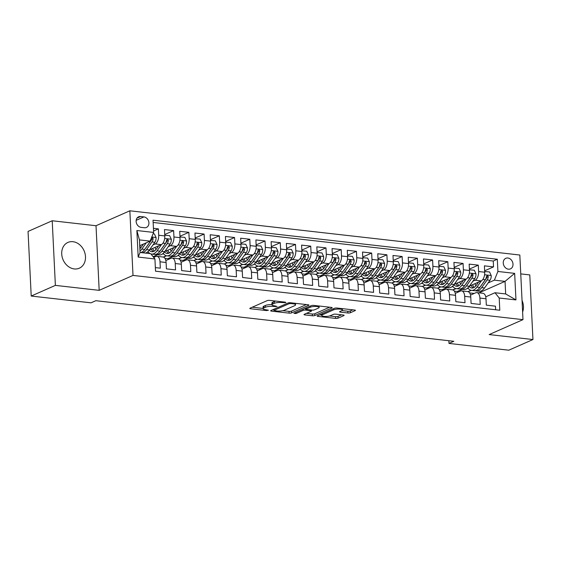 <?xml version="1.0" encoding="UTF-8"?>
<svg xmlns="http://www.w3.org/2000/svg" width="561" height="561" viewBox="0 0 561 561"><rect width="100%" height="100%" fill="white"/><g stroke="black" fill="none" stroke-linecap="round" stroke-linejoin="round"><path stroke-width="0.84" d="M285.865 302.603L285.486 302.19L269.596 300.387A1.774 0.442 177.2 0 0 267.155 300.64L250.073 308.178A1.774 0.442 177.2 0 0 249.799 308.431A1.774 0.442 177.2 0 0 250.62 308.767L266.503 310.57L268.41 310.212L265.781 309.749A5.673 1.424 177.2 0 1 263.151 308.683A5.673 1.424 177.2 0 1 264.028 307.863L265.451 307.239A5.673 1.424 177.2 0 1 273.277 306.439L277.043 306.495L274.602 305.85A5.673 1.424 177.2 0 1 271.973 304.791A5.673 1.424 177.2 0 1 272.856 303.971L274.28 303.34A5.673 1.424 177.2 0 1 282.099 302.547L285.865 302.603M72.937 241.693A14.088 11.423 66.2 0 0 67.916 242.429A14.088 11.423 66.2 0 0 62.152 256.987A14.088 11.423 66.2 0 0 74.269 268.936A14.088 11.423 66.2 0 0 79.29 268.207A14.088 11.423 66.2 0 0 85.048 253.642A14.088 11.423 66.2 0 0 72.937 241.693M507.852 258.004A5.778 4.684 66.2 0 0 505.791 258.305A5.778 4.684 66.2 0 0 503.434 264.28A5.778 4.684 66.2 0 0 508.399 269.182A5.778 4.684 66.2 0 0 510.461 268.88A5.778 4.684 66.2 0 0 512.824 262.906A5.778 4.684 66.2 0 0 507.852 258.004M347.911 312.982A1.774 0.442 177.2 0 0 350.359 312.736L355.148 310.619A1.774 0.442 177.2 0 0 355.422 310.366A1.774 0.442 177.2 0 0 354.601 310.03L336.958 308.031A1.774 0.442 177.2 0 0 334.517 308.277L317.435 315.815A1.774 0.442 177.2 0 0 317.161 316.074A1.774 0.442 177.2 0 0 317.982 316.404L335.625 318.403A1.774 0.442 177.2 0 0 338.066 318.157L343.858 315.605A1.774 0.442 177.2 0 0 344.131 315.345A1.774 0.442 177.2 0 0 343.311 315.016L335.759 314.16A1.774 0.442 177.2 0 0 333.318 314.405L330.443 315.675A4.74 1.185 177.2 0 1 325.149 316.425A4.74 1.185 177.2 0 1 321.705 315.45A4.74 1.185 177.2 0 1 322.449 314.763L333.69 309.805A4.74 1.185 177.2 0 1 338.984 309.055A4.74 1.185 177.2 0 1 342.427 310.023A4.74 1.185 177.2 0 1 341.691 310.71L339.812 311.537A1.774 0.442 177.2 0 0 339.538 311.797A1.774 0.442 177.2 0 0 340.359 312.126L347.911 312.982L347.827 311.236A1.774 0.442 177.2 0 0 350.274 310.99L352.883 309.833M489.157 334.573L532.95 339.538L508.785 350.204L448.989 343.423L453.821 341.291L95.833 300.696L91.001 302.828L31.213 296.047L55.378 285.381L99.178 290.346L133.006 275.416L522.985 319.644L489.157 334.573M308.648 305.345A1.774 0.442 177.2 0 0 308.922 305.086A1.774 0.442 177.2 0 0 308.101 304.756L290.458 302.758A1.774 0.442 177.2 0 0 288.01 303.003L270.928 310.542A1.774 0.442 177.2 0 0 270.654 310.801A1.774 0.442 177.2 0 0 271.475 311.131L289.118 313.129A1.774 0.442 177.2 0 0 291.566 312.884L308.648 305.345L308.62 304.861M313.704 305.394L331.348 307.393A1.774 0.442 177.2 0 1 332.175 307.723A1.774 0.442 177.2 0 1 331.895 307.982L314.819 315.52A1.774 0.442 177.2 0 1 312.372 315.766L304.819 314.91A1.774 0.442 177.2 0 1 303.999 314.581A1.774 0.442 177.2 0 1 304.272 314.321L311.201 311.264A1.774 0.442 177.2 0 0 311.481 311.011A1.774 0.442 177.2 0 0 310.654 310.682L305.647 310.114A1.774 0.442 177.2 0 0 303.199 310.359L295.991 313.543L293.901 313.304L311.264 305.64A1.774 0.442 177.2 0 1 313.704 305.394M484.641 270.809L493.533 266.882L484.395 265.844L484.711 272.225L478.617 271.531A7.223 3.822 96.5 0 1 475.09 280.227L472.909 281.187M469.403 269.084L478.302 265.157L469.164 264.119L469.473 270.493L463.379 269.806A7.223 3.822 96.5 0 1 459.859 278.494L457.678 279.455M454.172 267.352L463.07 263.432L453.926 262.394L454.242 268.768L448.148 268.074A7.223 3.822 96.5 0 1 444.621 276.769L442.44 277.73M438.94 265.626L447.832 261.699L438.695 260.662L439.004 267.036L432.917 266.349A7.223 3.822 96.5 0 1 429.389 275.044L427.209 276.005M423.702 263.901L432.601 259.974L423.464 258.937L423.772 265.311L417.679 264.624A7.223 3.822 96.5 0 1 414.158 273.312L411.977 274.273M408.471 262.169L417.37 258.242L408.226 257.211L408.541 263.586L402.447 262.892A7.223 3.822 96.5 0 1 398.92 271.587L396.739 272.548M393.24 260.444L402.132 256.517L392.995 255.479L393.303 261.854L387.216 261.167A7.223 3.822 96.5 0 1 383.689 269.855L381.508 270.823M378.002 258.719L386.901 254.792L377.763 253.754L378.072 260.129L371.978 259.434A7.223 3.822 96.5 0 1 368.451 268.13L366.277 269.091M362.771 256.987L371.67 253.06L362.525 252.029L362.841 258.404L356.747 257.709A7.223 3.822 96.5 0 1 353.22 266.405L351.039 267.366M347.54 255.262L356.431 251.335L347.294 250.297L347.603 256.672L341.509 255.984A7.223 3.822 96.5 0 1 337.988 264.673L335.808 265.634M332.301 253.537L341.2 249.61L332.063 248.572L332.371 254.946L326.278 254.252A7.223 3.822 96.5 0 1 322.75 262.948L320.576 263.908M317.07 251.805L325.969 247.878L316.825 246.84L317.14 253.221L311.046 252.527A7.223 3.822 96.5 0 1 307.519 261.223L305.338 262.183M301.839 250.08L310.731 246.153L301.594 245.115L301.902 251.489L295.808 250.802A7.223 3.822 96.5 0 1 292.288 259.491L290.107 260.451M286.601 248.348L295.5 244.428L286.362 243.39L286.671 249.764L280.577 249.07A7.223 3.822 96.5 0 1 277.05 257.765L274.876 258.726M271.37 246.623L280.269 242.696L271.124 241.658L271.44 248.032L265.346 247.345A7.223 3.822 96.5 0 1 261.819 256.04L259.638 257.001M256.139 244.898L265.03 240.971L255.893 239.933L256.202 246.307L250.108 245.62A7.223 3.822 96.5 0 1 246.588 254.308L244.407 255.269M240.9 243.165L249.799 239.238L240.662 238.208L240.971 244.582L234.877 243.888A7.223 3.822 96.5 0 1 231.349 252.583L229.176 253.544M225.669 241.44L234.568 237.513L225.424 236.476L225.739 242.85L219.646 242.163A7.223 3.822 96.5 0 1 216.118 250.851L213.937 251.819M210.431 239.715L219.33 235.788L210.193 234.75L210.501 241.125L204.407 240.438A7.223 3.822 96.5 0 1 200.887 249.126L198.706 250.087M195.2 237.983L204.099 234.056L194.962 233.025L195.27 239.4L189.176 238.706A7.223 3.822 96.5 0 1 185.649 247.401L183.475 248.362M179.969 236.258L188.868 232.331L179.723 231.293L180.039 237.668L173.945 236.98A7.223 3.822 96.5 0 1 170.418 245.669L168.237 246.637M164.731 234.533L173.63 230.606L164.492 229.568L164.801 235.943A7.223 3.822 96.5 0 1 161.28 244.638L149.528 249.82M155.348 267.611L160.32 268.172L160.011 261.798A7.223 3.822 96.5 0 0 156.954 256.328A7.223 3.822 96.5 0 0 155.797 256.517L153.707 257.443M156.954 256.328L163.048 257.015A7.223 3.822 96.5 0 1 166.098 262.492L166.414 268.866L175.551 269.904L175.242 263.53A7.223 3.822 96.5 0 0 172.192 258.053A7.223 3.822 96.5 0 0 171.035 258.249L165.839 260.542M172.192 258.053L178.279 258.747A7.223 3.822 -83.5 0 1 181.336 264.217L181.645 270.591L190.789 271.629L190.474 265.255A7.223 3.822 96.5 0 0 187.423 259.785A7.223 3.822 96.5 0 0 186.266 259.974L181.07 262.268M187.423 259.785L193.517 260.472A7.223 3.822 -83.5 0 1 196.567 265.949L196.883 272.323L206.02 273.354L205.712 266.98A7.223 3.822 96.5 0 0 202.654 261.51A7.223 3.822 96.5 0 0 201.497 261.699L196.301 263.993M202.654 261.51L208.748 262.204A7.223 3.822 -83.5 0 1 211.799 267.674L212.114 274.049L221.251 275.086L220.943 268.712A7.223 3.822 96.5 0 0 217.892 263.235A7.223 3.822 96.5 0 0 216.735 263.432L211.539 265.725M217.892 263.235L223.986 263.929A7.223 3.822 -83.5 0 1 227.037 269.399L227.345 275.774L236.49 276.811L236.174 270.437A7.223 3.822 96.5 0 0 233.124 264.967A7.223 3.822 96.5 0 0 231.966 265.157L226.77 267.45M233.124 264.967L239.217 265.655A7.223 3.822 -83.5 0 1 242.268 271.131L242.583 277.506L251.721 278.544L251.412 272.162A7.223 3.822 96.5 0 0 248.355 266.692A7.223 3.822 96.5 0 0 247.198 266.882L242.001 269.175M248.355 266.692L254.449 267.387A7.223 3.822 -83.5 0 1 257.506 272.856L257.815 279.231L266.952 280.269L266.643 273.894A7.223 3.822 96.5 0 0 263.593 268.417A7.223 3.822 96.5 0 0 262.436 268.614L257.24 270.907M263.593 268.417L269.687 269.112A7.223 3.822 -83.5 0 1 272.737 274.581L273.046 280.956L282.19 281.994L281.874 275.619A7.223 3.822 96.5 0 0 278.824 270.15A7.223 3.822 96.5 0 0 277.667 270.339L272.471 272.632M278.824 270.15L284.918 270.837A7.223 3.822 -83.5 0 1 287.968 276.314L288.284 282.688L297.421 283.726L297.113 277.351A7.223 3.822 96.5 0 0 294.055 271.875A7.223 3.822 96.5 0 0 292.898 272.071L287.702 274.364M294.055 271.875L300.149 272.569A7.223 3.822 -83.5 0 1 303.206 278.039L303.515 284.413L312.652 285.451L312.344 279.076A7.223 3.822 96.5 0 0 309.293 273.6A7.223 3.822 96.5 0 0 308.136 273.796L302.94 276.089M309.293 273.6L315.387 274.294A7.223 3.822 -83.5 0 1 318.438 279.764L318.746 286.145L327.89 287.176L327.575 280.802A7.223 3.822 96.5 0 0 324.524 275.332A7.223 3.822 96.5 0 0 323.367 275.521L318.171 277.814M324.524 275.332L330.618 276.019A7.223 3.822 -83.5 0 1 333.669 281.496L333.984 287.87L343.122 288.908L342.813 282.534A7.223 3.822 96.5 0 0 339.756 277.057A7.223 3.822 96.5 0 0 338.606 277.253L333.402 279.546M339.756 277.057L345.849 277.751A7.223 3.822 -83.5 0 1 348.907 283.221L349.215 289.595L358.353 290.633L358.044 284.259A7.223 3.822 96.5 0 0 354.994 278.789A7.223 3.822 96.5 0 0 353.837 278.978L348.64 281.271M354.994 278.789L361.088 279.476A7.223 3.822 -83.5 0 1 364.138 284.946L364.447 291.327L373.591 292.358L373.275 285.984A7.223 3.822 96.5 0 0 370.225 280.514A7.223 3.822 96.5 0 0 369.068 280.703L363.872 282.996M370.225 280.514L376.319 281.201A7.223 3.822 -83.5 0 1 379.369 286.678L379.685 293.052L388.822 294.09L388.514 287.716A7.223 3.822 96.5 0 0 385.456 282.239A7.223 3.822 96.5 0 0 384.306 282.435L379.11 284.729M385.456 282.239L391.55 282.933A7.223 3.822 -83.5 0 1 394.607 288.403L394.916 294.777L404.053 295.815L403.745 289.441A7.223 3.822 96.5 0 0 400.694 283.971A7.223 3.822 96.5 0 0 399.537 284.161L394.341 286.454M400.694 283.971L406.788 284.658A7.223 3.822 -83.5 0 1 409.839 290.135L410.147 296.51L419.291 297.54L418.976 291.166A7.223 3.822 96.5 0 0 415.925 285.696A7.223 3.822 96.5 0 0 414.768 285.886L409.572 288.179M415.925 285.696L422.019 286.39A7.223 3.822 -83.5 0 1 425.07 291.86L425.385 298.235L434.523 299.272L434.214 292.898A7.223 3.822 96.5 0 0 431.157 287.421A7.223 3.822 96.5 0 0 430.007 287.618L424.81 289.911M431.157 287.421L437.25 288.116A7.223 3.822 -83.5 0 1 440.308 293.585L440.616 299.96L449.761 300.998L449.445 294.623A7.223 3.822 96.5 0 0 446.395 289.153A7.223 3.822 96.5 0 0 445.238 289.343L440.041 291.636M446.395 289.153L452.489 289.841A7.223 3.822 -83.5 0 1 455.539 295.317L455.848 301.692L464.992 302.73L464.676 296.348A7.223 3.822 96.5 0 0 461.626 290.879A7.223 3.822 96.5 0 0 460.469 291.075L455.273 293.368M461.626 290.879L467.72 291.573A7.223 3.822 -83.5 0 1 470.77 297.042L471.086 303.417L480.223 304.455L479.914 298.08A7.223 3.822 96.5 0 0 476.857 292.604A7.223 3.822 96.5 0 0 475.707 292.8L470.511 295.093M456.079 288.613L453 289.967M462.166 289.308L457.208 291.496L454.382 291.173M484.711 272.225A7.223 3.822 -83.5 0 1 481.184 280.914L469.431 286.103M440.848 286.881L437.769 288.242M446.935 287.576L441.977 289.764L439.151 289.448M469.473 270.493A7.223 3.822 -83.5 0 1 465.946 279.189L454.193 284.371M425.617 285.156L422.531 286.517M431.704 285.851L426.739 288.038L423.913 287.716M454.242 268.768A7.223 3.822 -83.5 0 1 450.714 277.457L438.961 282.646M410.379 283.431L407.3 284.785M416.465 284.125L411.508 286.313L408.681 285.991M439.004 267.036A7.223 3.822 -83.5 0 1 435.483 275.731L423.73 280.921M395.147 281.699L392.069 283.06M401.234 282.393L396.276 284.581L393.45 284.266M423.772 265.311A7.223 3.822 -83.5 0 1 420.245 274.006L408.492 279.189M379.916 279.974L376.831 281.334M386.003 280.668L381.038 282.856L378.212 282.534M408.541 263.586A7.223 3.822 -83.5 0 1 405.014 272.274L393.261 277.464M364.678 278.249L361.6 279.602M370.765 278.943L365.807 281.131L362.981 280.809M393.303 261.854A7.223 3.822 -83.5 0 1 389.783 270.549L378.03 275.739M349.447 276.517L346.368 277.877M355.534 277.211L350.576 279.399L347.75 279.083M378.072 260.129A7.223 3.822 -83.5 0 1 374.545 268.824L362.792 274.006M334.216 274.792L331.13 276.152M340.296 275.486L335.338 277.674L332.512 277.351M362.841 258.404A7.223 3.822 -83.5 0 1 359.313 267.092L347.561 272.281M318.978 273.06L315.899 274.42M325.064 273.754L320.107 275.949L317.281 275.626M347.603 256.672A7.223 3.822 -83.5 0 1 344.082 265.367L332.329 270.556M303.746 271.335L300.668 272.695M309.833 272.029L304.875 274.217L302.049 273.894M332.371 254.946A7.223 3.822 -83.5 0 1 328.844 263.642L317.091 268.824M288.508 269.61L285.43 270.97M294.595 270.304L289.637 272.492L286.811 272.169M317.14 253.221A7.223 3.822 -83.5 0 1 313.613 261.91L301.86 267.099M273.277 267.877L270.199 269.238M279.364 268.572L274.406 270.76L271.58 270.444M301.902 251.489A7.223 3.822 -83.5 0 1 298.382 260.185L286.629 265.367M258.046 266.152L254.967 267.513M264.133 266.847L259.175 269.035L256.349 268.712M286.671 249.764A7.223 3.822 -83.5 0 1 283.144 258.453L271.391 263.642M242.808 264.427L239.729 265.781M248.895 265.122L243.937 267.309L241.111 266.987M271.44 248.032A7.223 3.822 -83.5 0 1 267.913 256.728L256.16 261.917M227.577 262.695L224.498 264.056M233.664 263.39L228.706 265.577L225.88 265.262M256.202 246.307A7.223 3.822 -83.5 0 1 252.681 255.003L240.928 260.185M212.346 260.97L209.267 262.331M218.432 261.664L213.475 263.852L210.641 263.53M240.971 244.582A7.223 3.822 -83.5 0 1 237.443 253.27L225.69 258.46M197.107 259.245L194.029 260.599M203.194 259.939L198.236 262.127L195.41 261.805M225.739 242.85A7.223 3.822 -83.5 0 1 222.212 251.545L210.459 256.735M181.876 257.513L178.798 258.873M187.963 258.207L183.005 260.395L180.179 260.08M210.501 241.125A7.223 3.822 -83.5 0 1 206.981 249.82L195.228 255.003M166.645 255.788L163.567 257.148M172.732 256.482L167.774 258.67L164.941 258.348M195.27 239.4A7.223 3.822 -83.5 0 1 191.743 248.088L179.99 253.277M180.039 237.668A7.223 3.822 -83.5 0 1 176.512 246.363L164.759 251.552M157.494 254.757L153.111 256.693M141.113 227.359L144.465 227.738A5.596 4.544 66.2 0 0 146.456 227.443A5.596 4.544 66.2 0 0 148.749 221.658A5.596 4.544 66.2 0 0 143.932 216.911L140.58 216.525A5.596 4.544 66.2 0 0 138.588 216.819A5.596 4.544 66.2 0 0 136.295 222.605A5.596 4.544 66.2 0 0 141.113 227.359M133.006 275.416L129.85 210.796L519.83 255.024L522.985 319.644M493.533 266.882L493.252 261.033L497.312 259.238L153.034 220.2L153.63 232.422L150.103 241.118L139.724 245.697M497.312 259.238L497.909 271.468L514.661 273.368L515.966 299.918L499.206 298.017L499.802 310.24L155.523 271.194L154.927 258.972L138.174 257.071L136.87 230.522L153.63 232.422M153.56 231.013L158.398 228.874L158.707 235.248A7.223 3.822 96.5 0 1 155.187 243.944L153.006 244.905M495.636 309.77L495.461 306.18L486.317 305.142L486.008 298.768A7.223 3.822 -83.5 0 0 482.951 293.298L476.857 292.604M173.63 230.606L173.945 236.98M188.868 232.331L189.176 238.706M204.099 234.056L204.407 240.438M219.33 235.788L219.646 242.163M234.568 237.513L234.877 243.888M249.799 239.238L250.108 245.62M265.03 240.971L265.346 247.345M280.269 242.696L280.577 249.07M295.5 244.428L295.808 250.802M310.731 246.153L311.046 252.527M325.969 247.878L326.278 254.252M341.2 249.61L341.509 255.984M356.431 251.335L356.747 257.709M371.67 253.06L371.978 259.434M386.901 254.792L387.216 261.167M402.132 256.517L402.447 262.892M417.37 258.242L417.679 264.624M432.601 259.974L432.917 266.349M447.832 261.699L448.148 268.074M463.07 263.432L463.379 269.806M478.302 265.157L478.617 271.531M493.252 261.033L153.139 222.465M158.398 228.874L153.426 228.313M479.024 292.849L505.047 281.37L494.381 280.156L488.14 282.912M471.317 290.339L468.239 291.699M474.276 293.431L469.613 292.898M150.103 241.118L139.444 239.905L140.054 252.485L150.72 253.691L154.927 258.972M99.178 290.346L96.015 225.725L52.215 220.761L55.378 285.381M52.215 220.761L28.05 231.42L31.213 296.047M532.95 339.538L529.787 274.918L520.748 273.894M96.015 225.725L129.85 210.796M448.856 340.73L448.989 343.423M485.742 296.818L494.998 292.737L505.664 293.943L505.047 281.37L514.661 273.368M442.285 289.63L444.123 289.834M427.054 287.898L428.892 288.109M411.823 286.173L413.653 286.383M396.585 284.448L398.422 284.651M381.354 282.716L383.184 282.926M366.123 280.991L367.953 281.201M350.884 279.266L352.722 279.469M335.653 277.534L337.484 277.744M320.422 275.809L322.252 276.012M305.184 274.077L307.021 274.287M289.953 272.351L291.783 272.562M274.722 270.626L276.552 270.83M259.484 268.894L261.321 269.105M244.252 267.169L246.083 267.38M229.021 265.444L230.852 265.648M213.783 263.712L215.62 263.922M198.552 261.987L200.382 262.197M183.321 260.262L185.151 260.465M168.083 258.53L169.92 258.74M153.237 256.847L154.682 257.015M457.524 291.355L459.354 291.566M147.347 252.155L148.518 252.289M163.328 257.071L166.365 255.732M162.578 253.888L163.756 254.021M178.566 258.796L181.596 257.457M177.816 255.613L178.987 255.746M193.797 260.528L196.834 259.189M193.047 257.338L194.218 257.471M209.029 262.253L212.065 260.914M208.278 259.07L209.456 259.203M224.267 263.979L227.296 262.639M223.516 260.795L224.688 260.928M239.498 265.711L242.534 264.371M238.748 262.527L239.919 262.653M254.729 267.436L257.765 266.096M253.979 264.252L255.157 264.385M269.967 269.161L272.997 267.828M269.217 265.977L270.388 266.11M285.198 270.893L288.235 269.553M284.448 267.709L285.619 267.842M300.43 272.618L303.466 271.279M299.679 269.434L300.857 269.568M315.668 274.343L318.697 273.011M314.917 271.159L316.088 271.293M330.899 276.075L333.935 274.736M330.149 272.891L331.32 273.025M346.13 277.8L349.166 276.461M345.38 274.617L346.558 274.75M361.368 279.532L364.398 278.193M360.618 276.342L361.789 276.475M376.599 281.257L379.636 279.918M375.849 278.074L377.02 278.207M391.837 282.982L394.867 281.643M391.08 279.799L392.258 279.932M407.069 284.715L410.098 283.375M406.318 281.524L407.489 281.657M422.3 286.44L425.336 285.1M421.549 283.256L422.721 283.389M437.538 288.165L440.567 286.832M436.781 284.981L437.959 285.114M452.769 289.897L455.798 288.557M452.019 286.713L453.19 286.846M499.206 298.017L494.998 292.737M494.381 280.156L497.909 271.468M468 291.622L471.037 290.282M467.25 288.438L468.421 288.571M139.444 239.905L136.87 230.522M140.054 252.485L138.174 257.071M515.966 299.918L505.664 293.943M522.614 311.972A14.088 11.423 66.2 0 0 522.046 300.437M275.837 301.096A5.673 1.424 177.2 0 0 274.189 301.594L274.28 303.34M271.973 304.791L271.889 303.045A5.673 1.424 177.2 0 1 272.772 302.225L274.189 301.594M271.966 304.602A5.673 1.424 177.2 0 0 265.367 305.493L265.451 307.239M263.151 308.683L263.06 306.937A5.673 1.424 177.2 0 1 263.943 306.117L265.367 305.493M252.254 307.211L263.137 308.445M282.793 310.675L289.034 311.383A1.774 0.442 177.2 0 0 291.482 311.138L306.376 304.56M273.116 309.581L273.831 309.658M290.773 303.529L289.062 303.704L274.07 310.317L276.622 310.976A5.673 1.424 177.2 0 0 284.441 310.177L294.686 305.654A5.673 1.424 177.2 0 0 295.57 304.84A5.673 1.424 177.2 0 0 292.94 303.774L290.773 303.529L290.738 302.786M329.63 307.197L314.735 313.774L314.819 315.52M306.46 313.361L312.288 314.02A1.774 0.442 177.2 0 0 314.735 313.774M306.117 308.424L305.563 308.361A1.774 0.442 177.2 0 0 305.163 308.333M318.389 308.094A4.74 1.185 177.2 0 0 319.125 307.407A4.74 1.185 177.2 0 0 315.682 306.439A4.74 1.185 177.2 0 0 310.387 307.19L306.432 308.936A1.774 0.442 177.2 0 0 306.152 309.195A1.774 0.442 177.2 0 0 306.972 309.525L311.986 310.093A1.774 0.442 177.2 0 0 314.426 309.84L318.389 308.094M341.965 310.57L347.827 311.236M329.538 315.976L335.541 316.656A1.774 0.442 177.2 0 0 337.981 316.411L341.586 314.819M319.616 314.854L321.691 315.086M143.462 244.049L141.148 247.317A11.472 6.066 96.5 0 1 139.871 248.768M146.26 242.815L141.807 249.098A13.815 7.307 96.5 0 1 139.991 251.09M153.083 233.776L154.394 233.923L156.091 237.591A4.79 2.532 96.5 0 1 154.878 242.261L149.422 249.961A13.815 7.307 96.5 0 1 145.481 253.095M140.713 247.892A11.472 6.066 96.5 0 1 139.885 245.627M142.585 252.766A13.815 7.307 -83.5 0 0 146.533 249.631L151.982 241.931A4.79 2.532 -83.5 0 0 153.139 238.621L152.192 237.415L151.316 238.418A4.79 2.532 96.5 0 1 150.159 241.728L144.703 249.428A13.815 7.307 96.5 0 1 140.755 252.562M153.139 238.621L151.751 239.238A2.44 1.29 96.5 0 1 151.323 240.15L145.867 247.857A11.472 6.066 96.5 0 1 145.306 248.579M158.693 245.774L156.379 249.049A11.472 6.066 96.5 0 1 151.842 251.749A11.472 6.066 96.5 0 1 149.254 250.199M161.505 244.526L157.045 250.823A13.815 7.307 96.5 0 1 151.582 254.084A13.815 7.307 96.5 0 1 150.923 253.951M150.131 253.621A13.815 7.307 96.5 0 1 148.006 251.609M164.773 235.262L169.632 235.655L171.322 239.316A4.79 2.532 96.5 0 1 170.109 243.986L164.661 251.693A13.815 7.307 96.5 0 1 159.198 254.946L156.302 254.617A13.815 7.307 -83.5 0 0 161.764 251.363L167.22 243.663A4.79 2.532 -83.5 0 0 168.377 240.353L167.423 239.147L166.547 240.143A4.79 2.532 96.5 0 1 165.39 243.453L159.934 251.153A13.815 7.307 96.5 0 1 154.471 254.414L151.582 254.084M155.944 249.617A11.472 6.066 96.5 0 1 155.117 247.352M165.06 235.136L164.794 235.788M151.288 249.042A13.815 7.307 -83.5 0 0 151.421 249.463M155.397 254.406A13.815 7.307 -83.5 0 0 156.302 254.617M151.218 249.077A11.472 6.066 -83.5 0 0 153.328 251.58M168.377 240.353L166.982 240.964A2.44 1.29 96.5 0 1 166.554 241.882L161.098 249.582A11.472 6.066 96.5 0 1 160.537 250.304M154.31 251.104A11.472 6.066 96.5 0 1 152.669 248.432M173.931 247.506L171.61 250.774A11.472 6.066 96.5 0 1 167.08 253.474A11.472 6.066 96.5 0 1 164.485 251.931M176.736 246.251L172.276 252.555A13.815 7.307 96.5 0 1 166.813 255.809A13.815 7.307 96.5 0 1 163.237 253.341M180.004 236.987L184.864 237.38L186.561 241.048A4.79 2.532 96.5 0 1 185.347 245.718L179.892 253.418A13.815 7.307 96.5 0 1 174.429 256.672L171.533 256.349A13.815 7.307 -83.5 0 0 176.996 253.088L182.451 245.388A4.79 2.532 -83.5 0 0 183.608 242.079L182.662 240.872L181.778 241.875A4.79 2.532 96.5 0 1 180.621 245.178L175.172 252.885A13.815 7.307 96.5 0 1 169.71 256.139L166.813 255.809M171.175 251.342A11.472 6.066 96.5 0 1 170.348 249.084M180.291 236.861L180.032 237.513M166.519 250.774A13.815 7.307 -83.5 0 0 166.652 251.188M170.635 256.132A13.815 7.307 -83.5 0 0 171.533 256.349M166.449 250.802A11.472 6.066 -83.5 0 0 168.559 253.306M183.608 242.079L182.22 242.696A2.44 1.29 96.5 0 1 181.785 243.607L176.336 251.307A11.472 6.066 96.5 0 1 175.768 252.029M169.541 252.836A11.472 6.066 96.5 0 1 167.907 250.157M189.162 249.231L186.848 252.499A11.472 6.066 96.5 0 1 182.311 255.206A11.472 6.066 96.5 0 1 179.716 253.656M191.974 247.976L187.507 254.28A13.815 7.307 96.5 0 1 182.045 257.541A13.815 7.307 96.5 0 1 178.468 255.066M195.235 238.72L200.095 239.105L201.792 242.773A4.79 2.532 96.5 0 1 200.579 247.443L195.123 255.143A13.815 7.307 96.5 0 1 189.66 258.404L186.771 258.074A13.815 7.307 -83.5 0 0 192.234 254.813L197.682 247.113A4.79 2.532 -83.5 0 0 198.839 243.811L197.893 242.604L197.016 243.6A4.79 2.532 96.5 0 1 195.859 246.91L190.403 254.61A13.815 7.307 96.5 0 1 184.941 257.864L182.045 257.541M186.413 253.074A11.472 6.066 96.5 0 1 185.586 250.809M195.53 238.586L195.263 239.238M181.75 252.499A13.815 7.307 -83.5 0 0 181.89 252.913M185.866 257.864A13.815 7.307 -83.5 0 0 186.771 258.074M181.687 252.527A11.472 6.066 -83.5 0 0 183.798 255.038M198.839 243.811L197.451 244.421A2.44 1.29 96.5 0 1 197.023 245.339L191.567 253.039A11.472 6.066 96.5 0 1 191.006 253.761M184.779 254.561A11.472 6.066 96.5 0 1 183.138 251.889M204.393 250.956L202.079 254.231A11.472 6.066 96.5 0 1 197.542 256.931A11.472 6.066 96.5 0 1 194.955 255.381M207.205 249.708L202.745 256.005A13.815 7.307 96.5 0 1 197.283 259.266A13.815 7.307 96.5 0 1 193.706 256.791M210.473 240.445L215.333 240.837L217.023 244.498A4.79 2.532 96.5 0 1 215.81 249.168L210.361 256.875A13.815 7.307 96.5 0 1 204.898 260.129L202.002 259.799A13.815 7.307 -83.5 0 0 207.465 256.545L212.921 248.846A4.79 2.532 -83.5 0 0 214.078 245.536L213.124 244.33L212.247 245.325A4.79 2.532 96.5 0 1 211.09 248.635L205.635 256.335A13.815 7.307 96.5 0 1 200.172 259.596L197.283 259.266M201.644 254.799A11.472 6.066 96.5 0 1 200.817 252.534M210.761 240.318L210.494 240.971M196.988 254.224A13.815 7.307 -83.5 0 0 197.121 254.645M201.104 259.589A13.815 7.307 -83.5 0 0 202.002 259.799M196.918 254.259A11.472 6.066 -83.5 0 0 199.029 256.763M214.078 245.536L212.682 246.146A2.44 1.29 96.5 0 1 212.254 247.064L206.799 254.764A11.472 6.066 96.5 0 1 206.238 255.486M200.011 256.286A11.472 6.066 96.5 0 1 198.37 253.614M219.632 252.688L217.31 255.956A11.472 6.066 96.5 0 1 212.78 258.663A11.472 6.066 96.5 0 1 210.186 257.113M222.436 251.433L217.977 257.737A13.815 7.307 96.5 0 1 212.514 260.991A13.815 7.307 96.5 0 1 208.937 258.523M225.704 242.17L230.564 242.562L232.261 246.23A4.79 2.532 96.5 0 1 231.048 250.9L225.592 258.6A13.815 7.307 96.5 0 1 220.129 261.854L217.233 261.531A13.815 7.307 -83.5 0 0 222.696 258.27L228.152 250.571A4.79 2.532 -83.5 0 0 229.309 247.261L228.362 246.055L227.478 247.057A4.79 2.532 96.5 0 1 226.321 250.36L220.873 258.067A13.815 7.307 96.5 0 1 215.41 261.321L212.514 260.991M216.876 256.524A11.472 6.066 96.5 0 1 216.048 254.266M225.992 242.043L225.732 242.696M212.219 255.956A13.815 7.307 -83.5 0 0 212.353 256.37M216.336 261.314A13.815 7.307 -83.5 0 0 217.233 261.531M212.149 255.984A11.472 6.066 -83.5 0 0 214.267 258.488M229.309 247.261L227.92 247.878A2.44 1.29 96.5 0 1 227.486 248.789L222.037 256.489A11.472 6.066 96.5 0 1 221.469 257.219M215.242 258.018A11.472 6.066 96.5 0 1 213.608 255.346M234.863 254.414L232.549 257.681A11.472 6.066 96.5 0 1 228.011 260.388A11.472 6.066 96.5 0 1 225.417 258.838M237.675 253.158L233.208 259.463A13.815 7.307 96.5 0 1 227.745 262.723A13.815 7.307 96.5 0 1 224.169 260.248M240.935 243.902L245.795 244.287L247.492 247.955A4.79 2.532 96.5 0 1 246.279 252.625L240.823 260.325A13.815 7.307 96.5 0 1 235.368 263.586L232.471 263.256A13.815 7.307 -83.5 0 0 237.934 260.002L243.383 252.296A4.79 2.532 -83.5 0 0 244.54 248.993L243.593 247.787L242.717 248.782A4.79 2.532 96.5 0 1 241.56 252.092L236.104 259.792A13.815 7.307 96.5 0 1 230.641 263.046L227.745 262.723M232.114 258.256A11.472 6.066 96.5 0 1 231.286 255.991M241.23 243.769L240.964 244.421M227.45 257.681A13.815 7.307 -83.5 0 0 227.591 258.095M231.567 263.046A13.815 7.307 -83.5 0 0 232.471 263.256M227.387 257.709A11.472 6.066 -83.5 0 0 229.498 260.22M244.54 248.993L243.151 249.603A2.44 1.29 96.5 0 1 242.724 250.522L237.268 258.221A11.472 6.066 96.5 0 1 236.707 258.944M230.48 259.743A11.472 6.066 96.5 0 1 228.839 257.071M250.094 256.139L247.78 259.413A11.472 6.066 96.5 0 1 243.243 262.113A11.472 6.066 96.5 0 1 240.655 260.563M252.906 254.89L248.446 261.195A13.815 7.307 96.5 0 1 242.983 264.448A13.815 7.307 96.5 0 1 239.407 261.973M256.174 245.627L261.033 246.02L262.723 249.68A4.79 2.532 96.5 0 1 261.51 254.357L256.061 262.057A13.815 7.307 96.5 0 1 250.599 265.311L247.703 264.981A13.815 7.307 -83.5 0 0 253.165 261.728L258.621 254.028A4.79 2.532 -83.5 0 0 259.778 250.718L258.824 249.512L257.948 250.508A4.79 2.532 96.5 0 1 256.791 253.817L251.335 261.517A13.815 7.307 96.5 0 1 245.872 264.778L242.983 264.448M247.345 259.981A11.472 6.066 96.5 0 1 246.517 257.716M256.461 245.501L256.195 246.153M242.689 259.413A13.815 7.307 -83.5 0 0 242.822 259.827M246.805 264.771A13.815 7.307 -83.5 0 0 247.703 264.981M242.618 259.441A11.472 6.066 -83.5 0 0 244.729 261.945M259.778 250.718L258.383 251.335A2.44 1.29 96.5 0 1 257.955 252.247L252.499 259.946A11.472 6.066 96.5 0 1 251.938 260.669M245.711 261.468A11.472 6.066 96.5 0 1 244.077 258.796M265.332 257.871L263.011 261.138A11.472 6.066 96.5 0 1 258.481 263.845A11.472 6.066 96.5 0 1 255.886 262.296M268.137 256.615L263.677 262.92A13.815 7.307 96.5 0 1 258.214 266.173A13.815 7.307 96.5 0 1 254.638 263.705M271.405 247.352L276.264 247.745L277.961 251.412A4.79 2.532 96.5 0 1 276.748 256.082L271.293 263.782A13.815 7.307 96.5 0 1 265.83 267.043L262.934 266.713A13.815 7.307 -83.5 0 0 268.396 263.453L273.852 255.753A4.79 2.532 -83.5 0 0 275.009 252.443L274.063 251.237L273.179 252.24A4.79 2.532 96.5 0 1 272.022 255.55L266.573 263.249A13.815 7.307 96.5 0 1 261.11 266.503L258.214 266.173M262.576 261.707A11.472 6.066 96.5 0 1 261.749 259.448M271.692 247.226L271.433 247.878M257.92 261.138A13.815 7.307 -83.5 0 0 258.053 261.552M262.036 266.496A13.815 7.307 -83.5 0 0 262.934 266.713M257.85 261.167A11.472 6.066 -83.5 0 0 259.967 263.67M275.009 252.443L273.621 253.06A2.44 1.29 96.5 0 1 273.186 253.972L267.737 261.671A11.472 6.066 96.5 0 1 267.169 262.401M260.942 263.2A11.472 6.066 96.5 0 1 259.308 260.528M280.563 259.596L278.249 262.864A11.472 6.066 96.5 0 1 273.712 265.57A11.472 6.066 96.5 0 1 271.117 264.021M283.375 258.341L278.908 264.645A13.815 7.307 96.5 0 1 273.445 267.906A13.815 7.307 96.5 0 1 269.869 265.43M286.636 249.084L291.503 249.47L293.193 253.137A4.79 2.532 96.5 0 1 291.979 257.808L286.524 265.507A13.815 7.307 96.5 0 1 281.068 268.768L278.172 268.439A13.815 7.307 -83.5 0 0 283.635 265.185L289.083 257.478A4.79 2.532 -83.5 0 0 290.24 254.175L289.294 252.969L288.417 253.965A4.79 2.532 96.5 0 1 287.26 257.275L281.804 264.974A13.815 7.307 96.5 0 1 276.342 268.235L273.445 267.906M277.814 263.439A11.472 6.066 96.5 0 1 276.987 261.174M286.93 248.951L286.664 249.603M273.151 262.864A13.815 7.307 -83.5 0 0 273.291 263.284M277.267 268.228A13.815 7.307 -83.5 0 0 278.172 268.439M273.088 262.899A11.472 6.066 -83.5 0 0 275.199 265.402M290.24 254.175L288.852 254.785A2.44 1.29 96.5 0 1 288.424 255.704L282.968 263.404A11.472 6.066 96.5 0 1 282.407 264.126M276.18 264.925A11.472 6.066 96.5 0 1 274.539 262.253M295.794 261.321L293.48 264.596A11.472 6.066 96.5 0 1 288.943 267.295A11.472 6.066 96.5 0 1 286.355 265.746M298.606 260.073L294.146 266.377A13.815 7.307 96.5 0 1 288.684 269.631A13.815 7.307 96.5 0 1 285.107 267.155M301.874 250.809L306.734 251.202L308.424 254.869A4.79 2.532 96.5 0 1 307.211 259.54L301.762 267.239A13.815 7.307 96.5 0 1 296.299 270.493L293.403 270.164A13.815 7.307 -83.5 0 0 298.866 266.91L304.321 259.21A4.79 2.532 -83.5 0 0 305.479 255.9L304.525 254.694L303.648 255.69A4.79 2.532 96.5 0 1 302.491 259L297.035 266.699A13.815 7.307 96.5 0 1 291.573 269.96L288.684 269.631M293.045 265.164A11.472 6.066 96.5 0 1 292.218 262.906M302.162 250.683L301.895 251.335M288.389 264.596A13.815 7.307 -83.5 0 0 288.522 265.009M292.505 269.953A13.815 7.307 -83.5 0 0 293.403 270.164M288.319 264.624A11.472 6.066 -83.5 0 0 290.43 267.127M305.479 255.9L304.083 256.517A2.44 1.29 96.5 0 1 303.655 257.429L298.2 265.129A11.472 6.066 96.5 0 1 297.639 265.851M291.411 266.657A11.472 6.066 96.5 0 1 289.778 263.979M311.032 263.053L308.711 266.321A11.472 6.066 96.5 0 1 304.181 269.028A11.472 6.066 96.5 0 1 301.587 267.478M313.837 261.798L309.377 268.102A13.815 7.307 96.5 0 1 303.915 271.356A13.815 7.307 96.5 0 1 300.338 268.887M317.105 252.541L321.965 252.927L323.662 256.594A4.79 2.532 96.5 0 1 322.449 261.265L316.993 268.964A13.815 7.307 96.5 0 1 311.53 272.225L308.634 271.896A13.815 7.307 -83.5 0 0 314.097 268.635L319.553 260.935A4.79 2.532 -83.5 0 0 320.71 257.625L319.763 256.419L318.879 257.422A4.79 2.532 96.5 0 1 317.722 260.732L312.274 268.431A13.815 7.307 96.5 0 1 306.811 271.685L303.915 271.356M308.277 266.896A11.472 6.066 96.5 0 1 307.449 264.631M317.393 252.408L317.133 253.06M303.62 266.321A13.815 7.307 -83.5 0 0 303.76 266.734M307.737 271.678A13.815 7.307 -83.5 0 0 308.634 271.896M303.55 266.349A11.472 6.066 -83.5 0 0 305.668 268.859M320.71 257.625L319.321 258.242A2.44 1.29 96.5 0 1 318.886 259.154L313.438 266.861A11.472 6.066 96.5 0 1 312.87 267.583M306.643 268.382A11.472 6.066 96.5 0 1 305.009 265.711M326.264 264.778L323.949 268.053A11.472 6.066 96.5 0 1 319.412 270.753A11.472 6.066 96.5 0 1 316.825 269.203M329.076 263.523L324.609 269.827A13.815 7.307 96.5 0 1 319.146 273.088A13.815 7.307 96.5 0 1 315.57 270.612M332.336 254.266L337.203 254.652L338.893 258.319A4.79 2.532 96.5 0 1 337.68 262.99L332.231 270.69A13.815 7.307 96.5 0 1 326.768 273.95L323.872 273.621A13.815 7.307 -83.5 0 0 329.335 270.367L334.784 262.667A4.79 2.532 -83.5 0 0 335.941 259.357L334.994 258.151L334.118 259.147A4.79 2.532 96.5 0 1 332.961 262.457L327.505 270.157A13.815 7.307 96.5 0 1 322.042 273.417L319.146 273.088M323.515 268.621A11.472 6.066 96.5 0 1 322.687 266.356M332.631 254.14L332.364 254.785M318.851 268.046A13.815 7.307 -83.5 0 0 318.992 268.467M322.968 273.41A13.815 7.307 -83.5 0 0 323.872 273.621M318.788 268.081A11.472 6.066 -83.5 0 0 320.899 270.584M335.941 259.357L334.552 259.967A2.44 1.29 96.5 0 1 334.125 260.886L328.669 268.586A11.472 6.066 96.5 0 1 328.108 269.308M321.881 270.107A11.472 6.066 96.5 0 1 320.24 267.436M341.495 266.503L339.181 269.778A11.472 6.066 96.5 0 1 334.644 272.478A11.472 6.066 96.5 0 1 332.056 270.928M344.307 265.255L339.847 271.559A13.815 7.307 96.5 0 1 334.384 274.813A13.815 7.307 96.5 0 1 330.808 272.337M347.575 255.991L352.434 256.384L354.124 260.052A4.79 2.532 96.5 0 1 352.911 264.722L347.462 272.422A13.815 7.307 96.5 0 1 342 275.675L339.103 275.353A13.815 7.307 -83.5 0 0 344.566 272.092L350.022 264.392A4.79 2.532 -83.5 0 0 351.179 261.082L350.225 259.876L349.349 260.879A4.79 2.532 96.5 0 1 348.192 264.182L342.736 271.882A13.815 7.307 96.5 0 1 337.28 275.142L334.384 274.813M338.746 270.346A11.472 6.066 96.5 0 1 337.918 268.088M347.862 255.865L347.596 256.517M334.09 269.778A13.815 7.307 -83.5 0 0 334.223 270.192M338.206 275.135A13.815 7.307 -83.5 0 0 339.103 275.353M334.019 269.806A11.472 6.066 -83.5 0 0 336.13 272.309M351.179 261.082L349.784 261.699A2.44 1.29 96.5 0 1 349.356 262.611L343.9 270.311A11.472 6.066 96.5 0 1 343.339 271.033M337.112 271.84A11.472 6.066 96.5 0 1 335.478 269.161M356.733 268.235L354.412 271.503A11.472 6.066 96.5 0 1 349.882 274.21A11.472 6.066 96.5 0 1 347.287 272.66M359.545 266.98L355.078 273.284A13.815 7.307 96.5 0 1 349.615 276.545A13.815 7.307 96.5 0 1 346.039 274.07M362.806 257.723L367.665 258.109L369.362 261.777A4.79 2.532 96.5 0 1 368.149 266.447L362.694 274.147A13.815 7.307 96.5 0 1 357.231 277.407L354.342 277.078A13.815 7.307 -83.5 0 0 359.797 273.817L365.253 266.117A4.79 2.532 -83.5 0 0 366.41 262.807L365.463 261.601L364.58 262.604A4.79 2.532 96.5 0 1 363.423 265.914L357.974 273.614A13.815 7.307 96.5 0 1 352.511 276.868L349.615 276.545M353.977 272.078A11.472 6.066 96.5 0 1 353.157 269.813M363.1 257.59L362.834 258.242M349.321 271.503A13.815 7.307 -83.5 0 0 349.461 271.917M353.437 276.868A13.815 7.307 -83.5 0 0 354.342 277.078M349.258 271.531A11.472 6.066 -83.5 0 0 351.368 274.041M366.41 262.807L365.022 263.425A2.44 1.29 96.5 0 1 364.587 264.336L359.138 272.043A11.472 6.066 96.5 0 1 358.577 272.765M352.343 273.565A11.472 6.066 96.5 0 1 350.709 270.893M371.964 269.96L369.65 273.235A11.472 6.066 96.5 0 1 365.113 275.935A11.472 6.066 96.5 0 1 362.525 274.385M374.776 268.712L370.309 275.009A13.815 7.307 96.5 0 1 364.846 278.27A13.815 7.307 96.5 0 1 361.27 275.795M378.037 259.448L382.904 259.841L384.594 263.502A4.79 2.532 96.5 0 1 383.38 268.172L377.932 275.879A13.815 7.307 96.5 0 1 372.469 279.133L369.573 278.803A13.815 7.307 -83.5 0 0 375.036 275.549L380.484 267.849A4.79 2.532 -83.5 0 0 381.648 264.54L380.695 263.333L379.818 264.329A4.79 2.532 96.5 0 1 378.661 267.639L373.205 275.339A13.815 7.307 96.5 0 1 367.743 278.6L364.846 278.27M369.215 273.803A11.472 6.066 96.5 0 1 368.388 271.538M378.331 259.322L378.065 259.974M364.552 273.228A13.815 7.307 -83.5 0 0 364.692 273.649M368.668 278.593A13.815 7.307 -83.5 0 0 369.573 278.803M364.489 273.263A11.472 6.066 -83.5 0 0 366.599 275.767M381.648 264.54L380.253 265.15A2.44 1.29 96.5 0 1 379.825 266.068L374.369 273.768A11.472 6.066 96.5 0 1 373.808 274.49M367.581 275.29A11.472 6.066 96.5 0 1 365.94 272.618M387.195 271.692L384.881 274.96A11.472 6.066 96.5 0 1 380.351 277.667A11.472 6.066 96.5 0 1 377.756 276.117M390.007 270.437L385.547 276.741A13.815 7.307 96.5 0 1 380.085 279.995A13.815 7.307 96.5 0 1 376.508 277.527M393.275 261.174L398.135 261.566L399.825 265.234A4.79 2.532 96.5 0 1 398.612 269.904L393.163 277.604A13.815 7.307 96.5 0 1 387.7 280.858L384.804 280.535A13.815 7.307 -83.5 0 0 390.267 277.274L395.722 269.575A4.79 2.532 -83.5 0 0 396.879 266.265L395.926 265.058L395.049 266.061A4.79 2.532 96.5 0 1 393.892 269.364L388.436 277.071A13.815 7.307 96.5 0 1 382.981 280.325L380.085 279.995M384.446 275.528A11.472 6.066 96.5 0 1 383.619 273.27M393.563 261.047L393.296 261.699M379.79 274.96A13.815 7.307 -83.5 0 0 379.923 275.374M383.906 280.318A13.815 7.307 -83.5 0 0 384.804 280.535M379.72 274.988A11.472 6.066 -83.5 0 0 381.831 277.492M396.879 266.265L395.484 266.882A2.44 1.29 96.5 0 1 395.056 267.793L389.607 275.493A11.472 6.066 96.5 0 1 389.039 276.215M382.812 277.022A11.472 6.066 96.5 0 1 381.178 274.343M402.433 273.417L400.112 276.685A11.472 6.066 96.5 0 1 395.582 279.392A11.472 6.066 96.5 0 1 392.988 277.842M405.245 272.162L400.778 278.466A13.815 7.307 96.5 0 1 395.316 281.727A13.815 7.307 96.5 0 1 391.739 279.252M408.506 262.906L413.366 263.291L415.063 266.959A4.79 2.532 96.5 0 1 413.85 271.629L408.394 279.329A13.815 7.307 96.5 0 1 402.931 282.59L400.042 282.26A13.815 7.307 -83.5 0 0 405.498 278.999L410.954 271.3A4.79 2.532 -83.5 0 0 412.111 267.997L411.164 266.791L410.287 267.786A4.79 2.532 96.5 0 1 409.123 271.096L403.675 278.796A13.815 7.307 96.5 0 1 398.212 282.05L395.316 281.727M399.677 277.26A11.472 6.066 96.5 0 1 398.857 274.995M408.801 262.772L408.534 263.425M395.021 276.685A13.815 7.307 -83.5 0 0 395.161 277.099M399.137 282.05A13.815 7.307 -83.5 0 0 400.042 282.26M394.958 276.713A11.472 6.066 -83.5 0 0 397.069 279.224M412.111 267.997L410.722 268.607A2.44 1.29 96.5 0 1 410.287 269.525L404.839 277.225A11.472 6.066 96.5 0 1 404.278 277.947M398.044 278.747A11.472 6.066 96.5 0 1 396.41 276.075M417.665 275.142L415.35 278.417A11.472 6.066 96.5 0 1 410.813 281.117A11.472 6.066 96.5 0 1 408.226 279.567M420.477 273.894L416.01 280.191A13.815 7.307 96.5 0 1 410.547 283.452A13.815 7.307 96.5 0 1 406.97 280.977M423.737 264.631L428.604 265.023L430.294 268.684A4.79 2.532 96.5 0 1 429.081 273.354L423.632 281.061A13.815 7.307 96.5 0 1 418.169 284.315L415.273 283.985A13.815 7.307 -83.5 0 0 420.736 280.731L426.185 273.032A4.79 2.532 -83.5 0 0 427.349 269.722L426.395 268.516L425.519 269.511A4.79 2.532 96.5 0 1 424.361 272.821L418.906 280.521A13.815 7.307 96.5 0 1 413.443 283.782L410.547 283.452M414.916 278.985A11.472 6.066 96.5 0 1 414.088 276.72M424.032 264.504L423.765 265.157M410.259 278.41A13.815 7.307 -83.5 0 0 410.393 278.831M414.369 283.775A13.815 7.307 -83.5 0 0 415.273 283.985M410.189 278.445A11.472 6.066 -83.5 0 0 412.3 280.949M427.349 269.722L425.953 270.332A2.44 1.29 96.5 0 1 425.526 271.251L420.07 278.95A11.472 6.066 96.5 0 1 419.509 279.673M413.282 280.472A11.472 6.066 96.5 0 1 411.641 277.8M432.896 276.875L430.582 280.142A11.472 6.066 96.5 0 1 426.051 282.849A11.472 6.066 96.5 0 1 423.457 281.299M435.708 275.619L431.248 281.924A13.815 7.307 96.5 0 1 425.785 285.177A13.815 7.307 96.5 0 1 422.209 282.709M438.975 266.356L443.835 266.748L445.525 270.416A4.79 2.532 96.5 0 1 444.319 275.086L438.863 282.786A13.815 7.307 96.5 0 1 433.401 286.04L430.504 285.717A13.815 7.307 -83.5 0 0 435.967 282.456L441.423 274.757A4.79 2.532 -83.5 0 0 442.58 271.447L441.633 270.241L440.75 271.244A4.79 2.532 96.5 0 1 439.593 274.546L434.137 282.253A13.815 7.307 96.5 0 1 428.681 285.507L425.785 285.177M430.147 280.71A11.472 6.066 96.5 0 1 429.319 278.452M439.263 266.23L438.997 266.882M425.49 280.142A13.815 7.307 -83.5 0 0 425.624 280.556M429.607 285.5A13.815 7.307 -83.5 0 0 430.504 285.717M425.42 280.17A11.472 6.066 -83.5 0 0 427.531 282.674M442.58 271.447L441.191 272.064A2.44 1.29 96.5 0 1 440.757 272.976L435.308 280.675A11.472 6.066 96.5 0 1 434.74 281.405M428.513 282.204A11.472 6.066 96.5 0 1 426.879 279.532M448.134 278.6L445.813 281.867A11.472 6.066 96.5 0 1 441.283 284.574A11.472 6.066 96.5 0 1 438.688 283.025M450.946 277.344L446.479 283.649A13.815 7.307 96.5 0 1 441.016 286.909A13.815 7.307 96.5 0 1 437.44 284.434M454.207 268.088L459.066 268.474L460.763 272.141A4.79 2.532 96.5 0 1 459.55 276.811L454.094 284.511A13.815 7.307 96.5 0 1 448.632 287.772L445.743 287.442A13.815 7.307 -83.5 0 0 451.205 284.189L456.654 276.482A4.79 2.532 -83.5 0 0 457.811 273.179L456.864 271.973L455.988 272.969A4.79 2.532 96.5 0 1 454.824 276.278L449.375 283.978A13.815 7.307 96.5 0 1 443.912 287.232L441.016 286.909M445.378 282.442A11.472 6.066 96.5 0 1 444.557 280.177M454.501 267.955L454.235 268.607M440.722 281.867A13.815 7.307 -83.5 0 0 440.862 282.281M444.838 287.232A13.815 7.307 -83.5 0 0 445.743 287.442M440.658 281.895A11.472 6.066 -83.5 0 0 442.769 284.406M457.811 273.179L456.423 273.789A2.44 1.29 96.5 0 1 455.988 274.708L450.539 282.407A11.472 6.066 96.5 0 1 449.978 283.13M443.744 283.929A11.472 6.066 96.5 0 1 442.11 281.257M463.365 280.325L461.051 283.6A11.472 6.066 96.5 0 1 456.514 286.299A11.472 6.066 96.5 0 1 453.926 284.75M466.177 279.076L461.71 285.381A13.815 7.307 96.5 0 1 456.254 288.635A13.815 7.307 96.5 0 1 452.671 286.159M469.438 269.813L474.304 270.206L475.994 273.873A4.79 2.532 96.5 0 1 474.781 278.544L469.333 286.243A13.815 7.307 96.5 0 1 463.87 289.497L460.974 289.167A13.815 7.307 -83.5 0 0 466.436 285.914L471.885 278.214A4.79 2.532 -83.5 0 0 473.049 274.904L472.096 273.698L471.219 274.694A4.79 2.532 96.5 0 1 470.062 278.004L464.606 285.703A13.815 7.307 96.5 0 1 459.143 288.964L456.254 288.635M460.616 284.168A11.472 6.066 96.5 0 1 459.789 281.903M469.732 269.687L469.466 270.339M455.96 283.6A13.815 7.307 -83.5 0 0 456.093 284.013M460.069 288.957A13.815 7.307 -83.5 0 0 460.974 289.167M455.89 283.628A11.472 6.066 -83.5 0 0 458 286.131M473.049 274.904L471.654 275.521A2.44 1.29 96.5 0 1 471.226 276.433L465.77 284.132A11.472 6.066 96.5 0 1 465.209 284.855M458.982 285.661A11.472 6.066 96.5 0 1 457.341 282.982M478.596 282.057L476.282 285.325A11.472 6.066 96.5 0 1 471.752 288.031A11.472 6.066 96.5 0 1 469.157 286.482M481.408 280.802L476.948 287.106A13.815 7.307 96.5 0 1 471.485 290.36A13.815 7.307 96.5 0 1 467.909 287.891M484.676 271.538L489.536 271.931L491.226 275.598A4.79 2.532 96.5 0 1 490.019 280.269L484.564 287.968A13.815 7.307 96.5 0 1 479.101 291.229L476.205 290.9A13.815 7.307 -83.5 0 0 481.668 287.639L487.123 279.939A4.79 2.532 -83.5 0 0 488.28 276.629L487.334 275.423L486.45 276.426A4.79 2.532 96.5 0 1 485.293 279.736L479.844 287.435A13.815 7.307 96.5 0 1 474.382 290.689L471.485 290.36M475.847 285.893A11.472 6.066 96.5 0 1 475.02 283.635M484.963 271.412L484.697 272.064M471.191 285.325A13.815 7.307 -83.5 0 0 471.324 285.738M475.307 290.682A13.815 7.307 -83.5 0 0 476.205 290.9M471.121 285.353A11.472 6.066 -83.5 0 0 473.232 287.863M488.28 276.629L486.892 277.246A2.44 1.29 96.5 0 1 486.457 278.158L481.008 285.858A11.472 6.066 96.5 0 1 480.44 286.587M474.213 287.386A11.472 6.066 96.5 0 1 472.579 284.715M481.184 280.914L475.09 280.227M465.946 279.189L459.859 278.494M450.714 277.457L444.621 276.769M435.483 275.731L429.389 275.044M420.245 274.006L414.158 273.312M405.014 272.274L398.92 271.587M389.783 270.549L383.689 269.855M374.545 268.824L368.451 268.13M359.313 267.092L353.22 266.405M344.082 265.367L337.988 264.673M328.844 263.642L322.75 262.948M313.613 261.91L307.519 261.223M298.382 260.185L292.288 259.491M283.144 258.453L277.05 257.765M267.913 256.728L261.819 256.04M252.681 255.003L246.588 254.308M237.443 253.27L231.349 252.583M222.212 251.545L216.118 250.851M206.981 249.82L200.887 249.126M191.743 248.088L185.649 247.401M176.512 246.363L170.418 245.669M161.28 244.638L155.187 243.944M166.098 262.492L160.011 261.798M486.008 298.768L479.914 298.08M470.77 297.042L464.676 296.348M455.539 295.317L449.445 294.623M440.308 293.585L434.214 292.898M425.07 291.86L418.976 291.166M409.839 290.135L403.745 289.441M394.607 288.403L388.514 287.716M379.369 286.678L373.275 285.984M364.138 284.946L358.044 284.259M348.907 283.221L342.813 282.534M333.669 281.496L327.575 280.802M318.438 279.764L312.344 279.076M303.206 278.039L297.113 277.351M287.968 276.314L281.874 275.619M272.737 274.581L266.643 273.894M257.506 272.856L251.412 272.162M242.268 271.131L236.174 270.437M227.037 269.399L220.943 268.712M211.799 267.674L205.712 266.98M196.567 265.949L190.474 265.255M181.336 264.217L175.242 263.53M164.801 235.943L158.707 235.248M137.024 218.096L140.58 216.525M136.169 220.333L143.932 216.911M282.064 301.804L282.099 302.547M272.772 302.225L272.856 303.971M275.297 305.934L275.332 306.671M273.235 305.612L273.277 306.439M263.943 306.117L264.028 307.863M266.468 309.826L266.503 310.57M250.578 307.954L250.62 308.767M284.118 302.035L284.154 302.779M291.482 311.138L291.566 312.884M289.034 311.383L289.118 313.129M271.44 310.317L271.475 311.131M289.013 302.772L289.062 303.704M274.013 309.181L274.07 310.317M292.905 303.031L292.94 303.774M331.874 307.498L331.895 307.982M312.288 314.02L312.372 315.766M304.784 314.097L304.819 314.91M310.619 309.938L310.654 310.682M305.563 308.361L305.647 310.114M303.15 309.223L303.199 310.359M295.935 312.407L295.991 313.543M310.338 306.054L310.387 307.19M306.376 307.8L306.432 308.936M340.324 311.313L340.359 312.126M333.634 308.669L333.69 309.805M322.393 313.627L322.449 314.763M343.837 315.121L343.858 315.605M337.981 316.411L338.066 318.157M335.541 316.656L335.625 318.403M317.94 315.591L317.982 316.404M355.127 310.135L355.148 310.619M350.274 310.99L350.359 312.736M156.049 237.499L151.772 237.015M144.703 249.428L141.807 249.098M149.422 249.961L146.533 249.631M150.159 241.728L149.016 241.595M154.878 242.261L151.982 241.931M171.28 239.224L164.682 238.474M159.934 251.153L157.045 250.823M164.661 251.693L161.764 251.363M165.39 243.453L162.942 243.172M170.109 243.986L167.22 243.663M186.518 240.957L179.913 240.206M175.172 252.885L172.276 252.555M179.892 253.418L176.996 253.088M180.621 245.178L178.174 244.905M185.347 245.718L182.451 245.388M201.75 242.682L195.151 241.931M190.403 254.61L187.507 254.28M195.123 255.143L192.234 254.813M195.859 246.91L193.412 246.63M200.579 247.443L197.682 247.113M216.981 244.407L210.382 243.663M205.635 256.335L202.745 256.005M210.361 256.875L207.465 256.545M211.09 248.635L208.643 248.355M215.81 249.168L212.921 248.846M232.219 246.139L225.613 245.388M220.873 258.067L217.977 257.737M225.592 258.6L222.696 258.27M226.321 250.36L223.874 250.087M231.048 250.9L228.152 250.571M247.45 247.864L240.851 247.113M236.104 259.792L233.208 259.463M240.823 260.325L237.934 260.002M241.56 252.092L239.112 251.812M246.279 252.625L243.383 252.296M262.681 249.589L256.082 248.846M251.335 261.517L248.446 261.195M256.061 262.057L253.165 261.728M256.791 253.817L254.343 253.544M261.51 254.357L258.621 254.028M277.919 251.321L271.314 250.571M266.573 263.249L263.677 262.92M271.293 263.782L268.396 263.453M272.022 255.55L269.575 255.269M276.748 256.082L273.852 255.753M293.151 253.046L286.552 252.296M281.804 264.974L278.908 264.645M286.524 265.507L283.635 265.185M287.26 257.275L284.813 256.994M291.979 257.808L289.083 257.478M308.382 254.771L301.783 254.028M297.035 266.699L294.146 266.377M301.762 267.239L298.866 266.91M302.491 259L300.044 258.726M307.211 259.54L304.321 259.21M323.62 256.503L317.014 255.753M312.274 268.431L309.377 268.102M316.993 268.964L314.097 268.635M317.722 260.732L315.275 260.451M322.449 261.265L319.553 260.935M338.851 258.228L332.252 257.478M327.505 270.157L324.609 269.827M332.231 270.69L329.335 270.367M332.961 262.457L330.513 262.176M337.68 262.99L334.784 262.667M354.082 259.96L347.483 259.21M342.736 271.882L339.847 271.559M347.462 272.422L344.566 272.092M348.192 264.182L345.744 263.908M352.911 264.722L350.022 264.392M369.32 261.685L362.715 260.935M357.974 273.614L355.078 273.284M362.694 274.147L359.797 273.817M363.423 265.914L360.975 265.634M368.149 266.447L365.253 266.117M384.551 263.411L377.953 262.66M373.205 275.339L370.309 275.009M377.932 275.879L375.036 275.549M378.661 267.639L376.214 267.359M383.38 268.172L380.484 267.849M399.783 265.143L393.184 264.392M388.436 277.071L385.547 276.741M393.163 277.604L390.267 277.274M393.892 269.364L391.445 269.091M398.612 269.904L395.722 269.575M415.021 266.868L408.415 266.117M403.675 278.796L400.778 278.466M408.394 279.329L405.498 278.999M409.123 271.096L406.676 270.816M413.85 271.629L410.954 271.3M430.252 268.593L423.653 267.849M418.906 280.521L416.01 280.191M423.632 281.061L420.736 280.731M424.361 272.821L421.914 272.548M429.081 273.354L426.185 273.032M445.483 270.325L438.884 269.575M434.137 282.253L431.248 281.924M438.863 282.786L435.967 282.456M439.593 274.546L437.145 274.273M444.319 275.086L441.423 274.757M460.721 272.05L454.115 271.3M449.375 283.978L446.479 283.649M454.094 284.511L451.205 284.189M454.824 276.278L452.376 275.998M459.55 276.811L456.654 276.482M475.952 273.775L469.354 273.032M464.606 285.703L461.71 285.381M469.333 286.243L466.436 285.914M470.062 278.004L467.615 277.73M474.781 278.544L471.885 278.214M491.191 275.507L484.585 274.757M479.844 287.435L476.948 287.106M484.564 287.968L481.668 287.639M485.293 279.736L482.846 279.455M490.019 280.269L487.123 279.939M273.817 309.272L273.873 310.499M295.493 303.326L295.57 304.84M311.432 310.03L311.481 311.011M319.062 305.997L319.125 307.407M306.089 307.926L306.152 309.195M342.357 308.641L342.427 310.023M321.635 313.964L321.705 315.45"/></g></svg>
